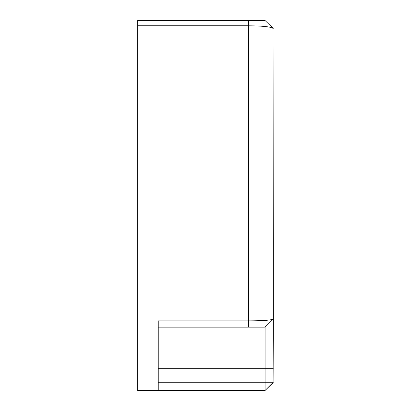 <?xml version="1.0" encoding="UTF-8"?>
<svg xmlns="http://www.w3.org/2000/svg" width="411" height="411" viewBox="0 0 411 411"><rect width="100%" height="100%" fill="white"/><g stroke="black" fill="none" stroke-linecap="round" stroke-linejoin="round"><path stroke-width="0.62" d="M273.084 28.344L273.315 318.977C271.45 320.179 263.23 320.811 248.655 320.868L248.655 20.55L265.095 20.55L273.115 28.313M273.315 28.77C271.995 26.905 263.775 25.924 248.655 25.816M248.655 25.759L137.685 25.759L137.685 20.55L248.655 20.55M137.685 25.759L137.685 390.45L158.235 390.45L158.235 320.868L248.655 320.868L248.655 327.156L265.095 327.156L158.235 327.156M158.235 382.23L265.095 382.23L265.095 390.45L158.235 390.45M273.315 318.936L273.12 382.59M273.145 382.615L265.1 390.45L273.315 382.23L265.095 382.23L265.095 327.156L273.217 319.162M158.235 368.256L273.315 368.256"/></g></svg>
